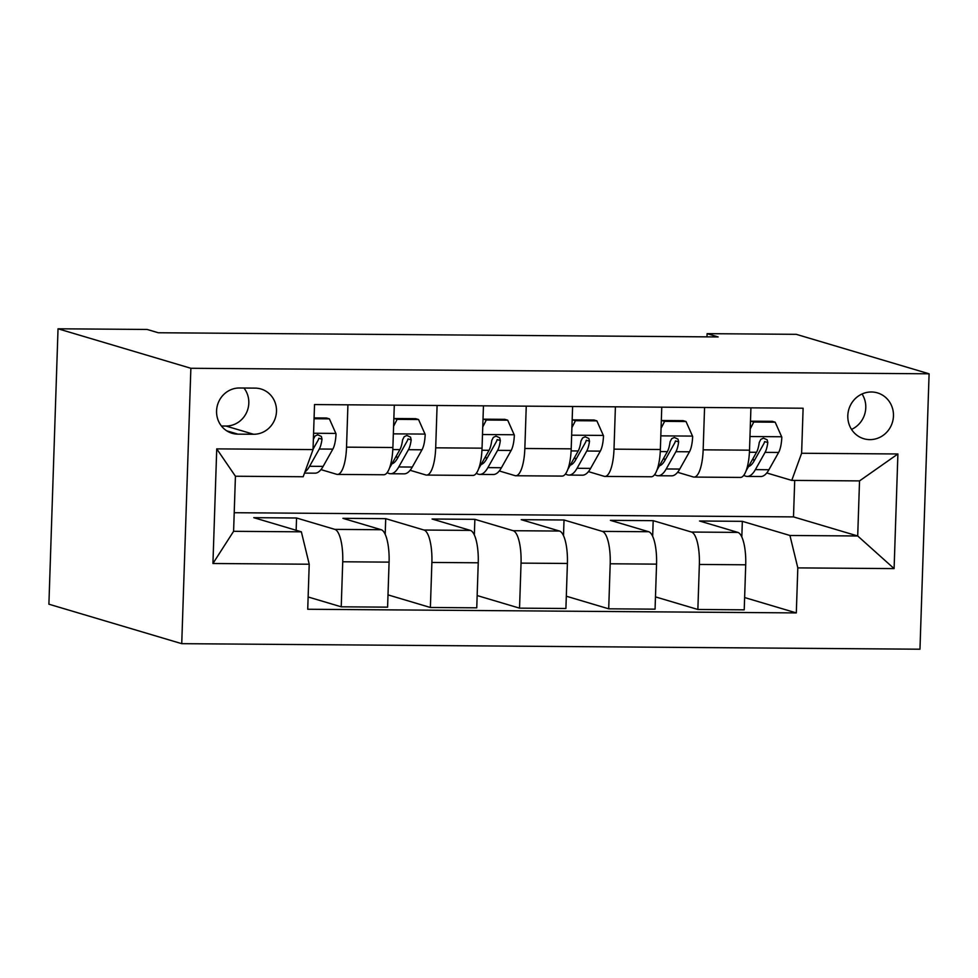 <?xml version="1.0" encoding="UTF-8"?>
<svg xmlns="http://www.w3.org/2000/svg" width="978" height="978" viewBox="0 0 978 978"><rect width="100%" height="100%" fill="white"/><g stroke="black" fill="none" stroke-linecap="round" stroke-linejoin="round"><path stroke-width="1.47" d="M871.422 391.982A23.912 22.739 106.6 0 0 848.122 412.447A23.912 22.739 106.6 0 0 863.818 438.731A23.912 22.739 106.6 0 0 869.845 439.623A23.912 22.739 106.6 0 0 893.146 419.159A23.912 22.739 106.6 0 0 877.449 392.887A23.912 22.739 106.6 0 0 871.422 391.982M181.737 643.671L919.968 649.209L929.1 373.804L190.869 368.278L181.737 643.671L48.9 604.196L58.032 328.791L190.869 368.278M58.032 328.791L147.189 329.464L158.265 332.752L718.17 336.945L707.106 333.657L706.996 336.86M237.911 434.146L253.608 434.269A23.166 22.029 106.6 0 0 276.187 414.44A23.166 22.029 106.6 0 0 260.967 388.987A23.166 22.029 106.6 0 0 255.136 388.119L239.451 387.997A23.166 22.029 106.6 0 0 216.871 407.826A23.166 22.029 106.6 0 0 232.079 433.278A23.166 22.029 106.6 0 0 237.911 434.146L226.725 430.821M309.219 564.22L212.935 563.499L216.737 448.878L313.033 449.599L303.18 476.738L235.429 476.237L233.595 531.311L301.358 531.824L309.219 564.22L307.728 609.257L796.312 612.913L744.625 597.546M234.219 512.716L793.5 516.897L857.706 535.981L859.528 480.907L791.764 480.394L801.618 453.254L803.109 408.229L314.525 404.562L313.033 449.599M801.618 453.254L897.902 453.975L894.1 568.609L797.816 567.888L796.312 612.913M707.106 333.657L796.263 334.329L929.1 373.804M791.764 480.394L766.752 472.961M704.563 407.484L703.158 449.831A29.89 8.912 90.4 0 1 694.074 477.081A29.89 8.912 90.4 0 1 693.316 476.971L677.595 472.301M615.406 406.824L614.001 449.159A29.89 8.912 90.4 0 1 604.917 476.42A29.89 8.912 90.4 0 1 604.159 476.298L588.438 471.628M526.25 406.151L524.844 448.486A29.89 8.912 90.4 0 1 515.761 475.748A29.89 8.912 90.4 0 1 515.003 475.626L499.281 470.956M437.093 405.491L435.687 447.826A29.89 8.912 90.4 0 1 426.604 475.076A29.89 8.912 90.4 0 1 425.833 474.966L410.124 470.296M347.923 404.819L346.53 447.154A29.89 8.912 90.4 0 1 337.447 474.416A29.89 8.912 90.4 0 1 336.676 474.293L320.967 469.623M793.5 516.897L794.711 480.418M296.151 530.272L296.554 517.998L253.754 517.668L301.358 531.824M296.554 517.998L334.855 529.379A29.89 8.912 90.4 0 1 342.728 561.775L341.224 606.812L308.143 596.971M385.198 534.294L385.711 518.658L342.911 518.34L381.212 529.721A29.89 8.912 90.4 0 1 389.085 562.13L387.594 607.155L341.224 606.812M385.711 518.658L424.012 530.039A29.89 8.912 90.4 0 1 431.885 562.448L430.381 607.485L387.997 594.881M474.354 534.966L474.868 519.33L432.068 519.012L470.369 530.394A29.89 8.912 90.4 0 1 478.242 562.79L476.751 607.827L430.381 607.485M474.868 519.33L513.169 530.712A29.89 8.912 90.4 0 1 521.042 563.12L519.538 608.145L477.154 595.553M563.511 535.638L564.025 519.99L521.225 519.673L559.526 531.054A29.89 8.912 90.4 0 1 567.399 563.462L565.907 608.499L519.538 608.145M564.025 519.99L602.326 531.384A29.89 8.912 90.4 0 1 610.199 563.78L608.707 608.817L566.311 596.213M652.668 536.299L653.182 520.663L610.382 520.345L648.695 531.726A29.89 8.912 90.4 0 1 656.556 564.135L655.064 609.16L608.707 608.817M653.182 520.663L691.483 532.044A29.89 8.912 90.4 0 1 699.356 564.453L697.864 609.477L655.468 596.886M741.825 536.971L742.339 521.335L699.551 521.005L737.852 532.399A29.89 8.912 90.4 0 1 745.713 564.795L744.221 609.832L697.864 609.477M742.339 521.335L789.943 535.479L857.706 535.981L894.1 568.609M394.293 405.161L392.887 447.508A29.89 8.912 90.4 0 1 383.804 474.758L337.447 474.416M483.45 405.833L482.044 448.168A29.89 8.912 90.4 0 1 472.961 475.43L426.604 475.076M572.607 406.506L571.201 448.841A29.89 8.912 90.4 0 1 562.118 476.09L515.761 475.748M661.764 407.166L660.358 449.501A29.89 8.912 90.4 0 1 651.275 476.763L604.917 476.42M797.816 567.888L789.943 535.479M750.921 407.838L749.515 450.173A29.89 8.912 90.4 0 1 740.444 477.435L694.074 477.081M235.429 476.237L216.737 448.878M233.595 531.311L212.935 563.499M897.902 453.975L859.528 480.907M221.431 426.005L225.93 426.041A23.166 22.029 106.6 0 0 246.48 412.728A23.166 22.029 106.6 0 0 243.95 388.034M851.532 429.403A23.912 22.739 106.6 0 0 862.058 393.987M314.048 418.743L329.378 418.853L336.016 433.792A19.804 5.905 90.4 0 1 332.838 449.122L323.131 466.384A57.164 17.042 90.4 0 1 314.989 473.181L304.5 473.107M329.378 418.853L326.505 417.997L314.085 417.899M304.94 471.885A57.164 17.042 -89.6 0 0 309.574 466.286L319.293 449.024A19.804 5.905 -89.6 0 0 322.006 439.195L321.371 436.457L317.691 434.794L315.05 436.017L313.449 439.122A19.804 5.905 90.4 0 1 313.351 439.868M322.006 439.195L318.828 438.242A10.086 3.007 90.4 0 1 317.972 440.467L313.033 449.244M418.547 419.525L415.662 418.67L394.268 418.511L397.141 419.354L418.547 419.525L425.185 434.464A19.804 5.905 90.4 0 1 421.995 449.794L412.288 467.056A57.164 17.042 90.4 0 1 404.146 473.853L390.601 473.743A57.164 17.042 -89.6 0 0 398.743 466.958L408.449 449.697A19.804 5.905 -89.6 0 0 411.176 439.856L410.528 437.129L406.848 435.454L404.207 436.689L402.606 439.794A19.804 5.905 90.4 0 1 399.892 449.623L390.173 466.885A57.164 17.042 90.4 0 1 389.501 468.022M397.496 458.279A47.445 14.144 90.4 0 1 396.347 455.907M397.141 419.354L393.596 426.274M393.816 419.366L394.268 418.511M387.19 472.557A57.164 17.042 -89.6 0 0 390.601 473.743M411.176 439.856L407.985 438.914A10.086 3.007 90.4 0 1 407.129 441.127L397.423 458.401A47.445 14.144 90.4 0 1 391.872 463.865M507.704 420.185L504.819 419.33L483.425 419.171L486.298 420.027L507.704 420.185L514.342 435.124A19.804 5.905 90.4 0 1 511.152 450.455L501.445 467.728A57.164 17.042 90.4 0 1 493.303 474.513L479.758 474.416A57.164 17.042 -89.6 0 0 487.9 467.618L497.606 450.357A19.804 5.905 -89.6 0 0 500.333 440.528L499.685 437.789L496.005 436.127L493.364 437.349L491.763 440.467A19.804 5.905 90.4 0 1 489.049 450.296L479.33 467.557A57.164 17.042 90.4 0 1 478.67 468.694M486.653 458.951A47.445 14.144 90.4 0 1 485.516 456.579M486.298 420.027L482.753 426.934M482.973 420.039L483.425 419.171M476.347 473.23A57.164 17.042 -89.6 0 0 479.758 474.416M500.333 440.528L497.142 439.587A10.086 3.007 90.4 0 1 496.298 441.799L486.579 459.061A47.445 14.144 90.4 0 1 481.029 464.538M596.861 420.858L593.976 420.002L572.582 419.843L575.455 420.699L596.861 420.858L603.499 435.797A19.804 5.905 90.4 0 1 600.309 451.127L590.602 468.389A57.164 17.042 90.4 0 1 582.46 475.186L568.915 475.088A57.164 17.042 -89.6 0 0 577.057 468.291L586.763 451.029A19.804 5.905 -89.6 0 0 589.489 441.2L588.842 438.462L585.162 436.799L582.521 438.022L580.932 441.127A19.804 5.905 90.4 0 1 578.206 450.968L568.499 468.23A57.164 17.042 90.4 0 1 567.827 469.354M575.81 459.623A47.445 14.144 90.4 0 1 574.673 457.252M575.455 420.699L571.91 427.606M572.13 420.711L572.582 419.843M565.504 473.902A57.164 17.042 -89.6 0 0 568.915 475.088M589.489 441.2L586.299 440.247A10.086 3.007 90.4 0 1 585.455 442.472L575.736 459.733A47.445 14.144 90.4 0 1 570.198 465.21M686.018 421.518L683.133 420.662L661.739 420.503L664.612 421.359L686.018 421.518L692.656 436.457A19.804 5.905 90.4 0 1 689.466 451.799L679.759 469.061A57.164 17.042 90.4 0 1 671.629 475.846L658.072 475.748A57.164 17.042 -89.6 0 0 666.214 468.963L675.92 451.689A19.804 5.905 -89.6 0 0 678.646 441.86L677.999 439.134L674.319 437.459L671.69 438.682L670.089 441.799A19.804 5.905 90.4 0 1 667.363 451.628L657.656 468.89A57.164 17.042 90.4 0 1 656.984 470.027M664.967 460.283A47.445 14.144 90.4 0 1 663.83 457.912M664.612 421.359L661.067 428.278M661.299 421.371L661.739 420.503M654.673 474.562A57.164 17.042 -89.6 0 0 658.072 475.748M678.646 441.86L675.456 440.919A10.086 3.007 90.4 0 1 674.612 443.132L664.906 460.394A47.445 14.144 90.4 0 1 659.355 465.87M775.175 422.19L772.29 421.335L750.896 421.176L753.769 422.031L775.175 422.19L781.813 437.129A19.804 5.905 90.4 0 1 778.622 452.459L768.916 469.733A57.164 17.042 90.4 0 1 760.786 476.518L747.229 476.42A57.164 17.042 -89.6 0 0 755.371 469.623L765.077 452.362A19.804 5.905 -89.6 0 0 767.803 442.533L767.155 439.794L763.476 438.132L760.847 439.354L759.246 442.472A19.804 5.905 90.4 0 1 756.52 452.301L746.813 469.562A57.164 17.042 90.4 0 1 746.141 470.699M754.124 460.956A47.445 14.144 90.4 0 1 752.987 458.584M753.769 422.031L750.224 428.939M750.456 422.044L750.896 421.176M743.83 475.235A57.164 17.042 -89.6 0 0 747.229 476.42M767.803 442.533L764.613 441.579A10.086 3.007 90.4 0 1 763.769 443.804L754.062 461.066A47.445 14.144 90.4 0 1 748.512 466.543M381.212 529.721L334.855 529.379M470.369 530.394L424.012 530.039M559.526 531.054L513.169 530.712M648.695 531.726L602.326 531.384M737.852 532.399L691.483 532.044M389.085 562.13L342.728 561.775M392.887 447.508L346.53 447.154M482.044 448.168L435.687 447.826M478.242 562.79L431.885 562.448M571.201 448.841L524.844 448.486M567.399 563.462L521.042 563.12M660.358 449.501L614.001 449.159M656.556 564.135L610.199 563.78M749.515 450.173L703.158 449.831M745.713 564.795L699.356 564.453M225.93 426.041L253.608 434.269M335.857 433.413L313.571 433.254M323.131 466.384L309.574 466.286M332.838 449.122L319.293 449.024M425.014 434.085L393.339 433.853M412.288 467.056L398.743 466.958M399.892 449.623L392.801 449.574M421.995 449.794L408.449 449.697M514.171 434.758L482.496 434.513M501.445 467.728L487.9 467.618M489.049 450.296L481.958 450.247M511.152 450.455L497.606 450.357M603.328 435.418L571.653 435.186M590.602 468.389L577.057 468.291M578.206 450.968L571.115 450.907M600.309 451.127L586.763 451.029M692.485 436.09L660.81 435.858M679.759 469.061L666.214 468.963M667.363 451.628L660.272 451.579M689.466 451.799L675.92 451.689M781.642 436.763L749.967 436.518M768.916 469.733L755.371 469.623M756.52 452.301L749.429 452.239M778.622 452.459L765.077 452.362"/></g></svg>
